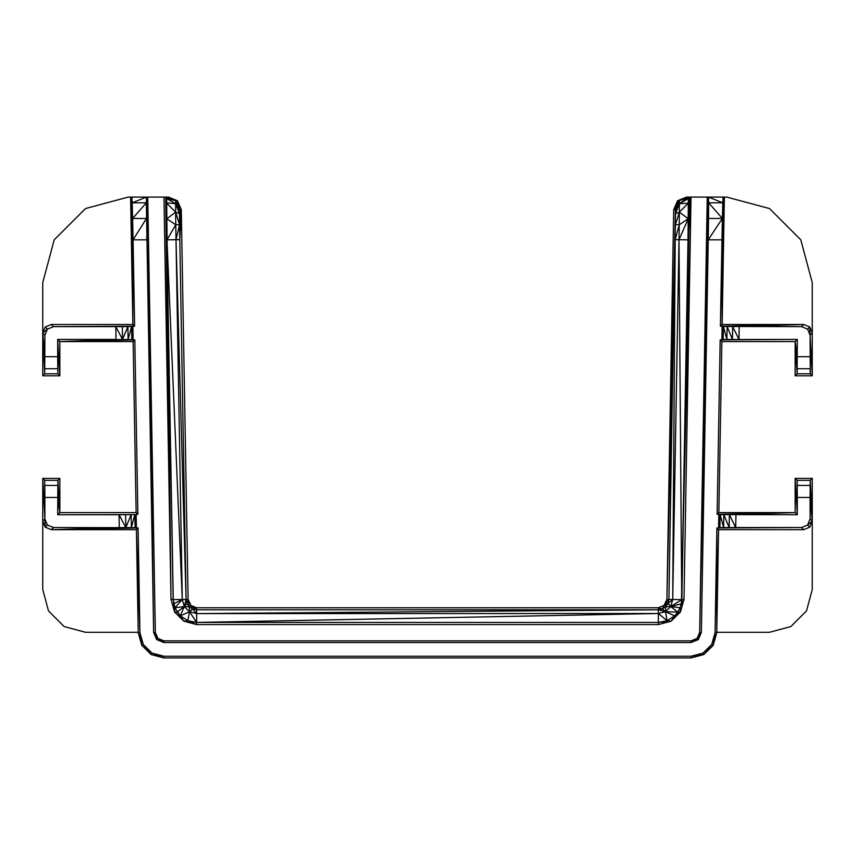 <?xml version="1.0" encoding="UTF-8"?>
<svg xmlns="http://www.w3.org/2000/svg" width="855" height="855" viewBox="0 0 855 855"><rect width="100%" height="100%" fill="white"/><g stroke="black" fill="none" stroke-linecap="round" stroke-linejoin="round"><path stroke-width="1.28" d="M163.882 656.223L163.882 657.933L152.008 653.081L151.185 654.567L143.287 644.51L152.008 653.081L163.882 656.223L691.118 656.223L702.992 653.081L711.713 644.51L715.069 632.7L716.896 527.973L718.595 527.973L718.831 514.283L717.131 514.283L720.177 339.873L721.877 339.873L722.122 326.183L720.412 326.183L722.357 218.453L708.539 218.474L708.645 202.817L722.796 202.795L723.116 197.088L724.377 197.088L722.144 324.483L803.7 324.483L809.749 326.984L812.25 333.033L812.25 375.783L795.15 375.783L795.15 341.583L721.855 341.583L718.863 512.583L795.15 512.583L720.134 514.614L797.298 514.731L795.15 512.583L723.843 514.678L729.165 527.546L729.39 514.71L735.706 527.535L735.931 514.731M795.15 375.783L797.117 373.806L797.298 339.435L721.887 339.606L722.112 326.45L801.552 326.631L807.601 329.132L809.749 326.984L810.102 335.181L812.25 333.033L812.25 282.588L800.793 239.828L769.5 208.545L726.75 197.088L724.377 197.088M807.601 329.132L810.102 335.181L812.25 375.783L810.284 373.806L797.117 373.806L795.15 341.583L797.298 339.435L721.877 339.873M729.165 527.546L801.552 527.535L718.595 527.706L801.552 527.535L803.7 529.683L718.563 529.683L716.896 527.973L716.768 632.732L713.188 645.365L703.815 654.567L691.118 657.933L163.882 657.933L151.185 654.567L141.812 645.365L138.232 632.732L139.931 632.7L138.232 632.732M803.7 529.683L809.749 527.172L812.25 521.133L812.25 589.533L806.522 610.898L790.864 626.555L769.5 632.283L716.779 632.283L718.563 529.683M132.856 324.483L134.588 326.183L130.623 197.088L128.25 197.088L85.5 208.545L54.207 239.828L42.75 282.588L42.75 333.033L45.251 326.984L51.3 324.483L132.856 324.483L130.623 197.088L131.884 197.088L132.204 202.795L146.355 202.817L153.633 632.454L155.332 632.433L147.733 197.088L163.978 197.088L171 599.387L165.998 202.795L166.768 197.088L175.724 200.733L177.455 200.754L181.292 209.667L179.593 209.699L175.724 200.733L168.467 197.088L177.455 200.754L179.593 209.699L175.628 203.693L166.704 198.638L175.724 200.733L175.628 203.693L165.998 202.795L166.768 197.088L168.467 197.088M42.75 375.783L44.717 373.806L42.75 333.033L47.399 329.132L53.448 326.631L132.888 326.183L133.124 339.873L134.823 339.873L133.145 341.583L59.85 341.583L59.85 375.783L42.75 375.783L42.75 333.033L44.898 335.181L47.399 329.132L45.251 326.984M136.287 521.133L136.169 514.283L137.869 514.283L134.823 339.873L59.85 341.583L57.702 339.435L59.85 375.783L57.883 373.806L44.717 373.806L44.898 335.181M173.148 599.344L166.875 239.828L173.255 599.644L182.275 599.483L184.285 606.558L186.08 599.419L186.935 603.395L189.233 606.761L190.654 605.329L196.639 607.787L658.35 607.787L662.358 609.006L666.9 599.387L675.493 213.718L679.372 203.693L688.296 198.638L689.002 202.795L688.318 203.169L688.019 239.838L678.998 239.678L679.233 224.769L675.418 224.641L679.362 212.136L675.493 213.718L679.276 200.733L688.232 197.088L691.022 197.088L684 599.387L681.382 603.641L680.12 607.787L680.409 612.03L671.057 621.211L667.167 620.719L658.35 613.505L658.35 607.787L664.346 605.329L668.92 599.419L675.407 209.699L679.276 200.733L679.372 203.693L688.232 197.088L688.296 198.638L689.322 197.088L681.852 599.344L684 599.387L677.833 612.095L680.409 612.03L674.691 615.824L671.057 621.211L658.361 622.44L658.35 624.588L196.639 624.588L187.833 620.719L183.932 621.211L177.177 612.095L174.591 612.03L174.88 607.787L173.148 599.344L171 599.387L165.678 197.088L166.436 218.453L166.704 198.638M671.057 621.211L658.35 624.588M658.361 622.44L196.639 622.44L658.35 613.505L665.468 611.72L658.35 609.797L662.358 609.006L665.767 606.761L670.715 606.558L677.833 612.095L674.691 615.824L667.167 620.719L658.361 622.44L658.35 613.505L196.65 613.601L189.532 611.72L187.833 620.719L180.309 615.824L174.88 607.787L184.285 606.558L186.935 603.395L188.1 599.387L181.292 209.667L179.507 213.718L175.628 203.693L175.638 212.136L166.682 203.18L171 599.387L174.591 612.03L173.618 603.641M684 599.387L680.409 612.03M689.002 202.795L691.022 197.088L681.382 603.641M667.167 620.719L665.468 611.72L665.767 606.761L668.065 603.395L668.92 599.419L666.9 599.387L673.708 209.667L677.545 200.754L686.533 197.088L690.092 197.088M132.888 326.183L134.588 326.183L131.884 197.088L147.733 197.088L153.633 632.454L156.689 639.593L155.332 632.433L157.886 638.375L163.882 640.833L691.118 640.833L697.114 638.375L699.668 632.433L707.267 197.088L691.022 197.088L688.125 239.838L688.243 218.762L679.233 224.769L679.362 212.136L688.318 203.169L688.243 218.762L678.998 239.678L675.194 239.614L666.9 599.387L675.407 209.699L673.708 209.667L679.276 200.733L677.545 200.754L688.232 197.088L686.533 197.088M665.767 606.761L664.346 605.329L668.065 603.395L672.725 599.483L668.92 599.419M173.255 599.644L173.704 603.78L182.275 599.483L188.1 599.387L189.233 606.761L184.285 606.558L177.177 612.095M187.833 620.719L196.639 622.44L196.65 613.601L192.642 609.006L188.1 599.387M183.932 621.211L196.639 624.588L196.639 622.44L189.532 611.72L180.309 615.824L183.932 621.211L174.591 612.03M173.704 603.78L174.88 607.787L182.275 599.483L166.982 239.838L176.002 239.678L175.767 224.769L166.982 239.838L166.757 218.773L166.875 239.828L166.436 218.453M163.978 197.088L166.768 197.088M175.767 224.769L179.582 224.641L175.638 212.136L175.767 224.769L166.757 218.773L175.638 212.136L179.507 213.718L179.593 209.699M182.275 599.483L176.002 239.678L179.582 224.641L179.507 213.718M176.002 239.678L179.807 239.614L179.582 224.641L181.292 209.667L179.807 239.614L186.08 599.419L176.002 239.678M180.309 615.824L184.285 606.558L189.532 611.72L189.233 606.761L192.642 609.006L189.532 611.72M196.639 607.787L196.639 609.797L658.35 609.797L196.65 613.601L196.639 609.797L192.642 609.006M196.639 609.797L190.654 605.329M688.296 198.638L688.318 203.169L679.372 203.693L679.362 212.136L688.243 218.762L691.022 197.088M677.833 612.095L665.468 611.72L662.358 609.006M674.691 615.824L665.468 611.72L670.715 606.558L668.065 603.395M681.296 603.78L681.745 599.644L670.715 606.558L681.296 603.78L680.12 607.787L670.715 606.558L672.725 599.483L675.194 239.614L679.233 224.769M681.745 599.644L672.725 599.483L678.998 239.678L681.745 599.644L688.019 239.838M146.462 218.474L133.081 239.828L132.204 202.795L146.472 197.088L146.355 202.817L147.733 197.088L146.462 218.474L132.643 218.453L134.588 326.183L133.081 239.828L146.771 239.838L147.733 197.088M691.118 642.533L691.118 640.833L698.311 639.593L691.118 642.533L163.882 642.533L156.689 639.593L157.886 638.375L163.882 642.533L163.882 640.833M136.169 514.283L136.405 527.973L138.104 527.973L139.931 632.7L136.437 529.683L138.221 632.283L85.5 632.283L64.136 626.555L48.479 610.898L42.75 589.533L42.75 521.133L45.251 527.172L51.3 529.683L136.437 529.683L138.104 527.973M143.287 644.51L139.931 632.7L141.812 645.365L143.287 644.51M707.267 197.088L723.116 197.088L722.144 324.483L722.357 218.453L708.645 202.817L708.528 197.088L722.796 202.795L722.357 218.453L708.229 239.838L708.539 218.474L699.668 632.433L701.367 632.454L697.114 638.375L698.311 639.593L701.367 632.454L708.229 239.838L721.93 239.828L722.144 324.483L720.412 326.183M53.448 326.631L122.329 326.61L122.554 339.446L127.876 326.578L53.448 326.631L131.585 326.514L131.809 339.542L133.113 339.606L132.888 326.45L53.448 326.631L51.3 324.483M131.809 339.542L59.85 341.583L133.124 339.873L59.85 341.583L131.809 339.542L132.888 326.45M127.876 326.578L128.111 339.478L131.585 326.514M128.111 339.478L59.85 341.583L122.554 339.446L115.788 326.631L116.013 339.435L57.702 339.435L57.702 356.706L44.898 356.706L42.75 333.033L44.845 368.74L57.755 368.74L57.702 356.706M57.883 373.806L57.702 339.435L57.883 373.806M136.405 527.973L51.3 529.683L136.405 527.706L53.448 527.535L51.3 529.683L135.101 527.642L134.866 514.614L119.069 514.731L119.294 527.535L51.3 529.683L131.392 527.578L131.157 514.678L125.835 527.546L125.61 514.71L57.702 514.731L134.866 514.614L131.392 527.578M51.3 529.683L125.835 527.546L119.069 514.731L57.702 514.731L134.866 514.614M59.85 478.383L57.883 480.35L59.85 512.583L59.85 478.383L42.75 478.383L42.75 521.133L44.898 518.985L45.251 527.172L47.399 525.023L44.898 518.985L42.75 478.383L44.717 480.35L44.898 518.985L44.717 480.35L57.883 480.35L57.702 514.731L131.157 514.678M716.896 527.973L716.779 632.283L715.069 632.7M716.768 632.732L711.713 644.51L713.188 645.365L702.992 653.081L703.815 654.567L691.118 656.223L691.118 657.933M718.595 527.706L718.831 514.55L720.134 514.614L723.608 527.578L723.843 514.678M809.749 527.172L807.601 525.023L810.102 518.985L810.102 497.45L797.298 497.45L797.117 480.35L795.15 478.383L795.15 512.583L718.831 514.283L795.15 512.583L729.39 514.71M718.831 514.55L719.899 527.642L720.134 514.614M720.177 339.873L721.855 341.583M801.552 326.631L803.7 324.483L722.122 326.183L803.7 324.483L723.416 326.514L726.889 339.478L727.124 326.578L732.446 339.446L732.671 326.61L738.987 339.435L739.212 326.631M721.887 339.606L797.298 339.435L723.191 339.542L723.416 326.514M810.102 356.706L797.298 356.706L795.15 341.583L797.245 368.74L810.155 368.74L810.284 373.806L810.102 335.181M812.25 478.383L810.284 480.35L810.155 485.426L797.245 485.426L797.298 514.731L795.15 478.383L812.25 478.383L812.25 521.133L810.155 485.426L810.102 497.45L812.25 521.133L810.102 518.985M137.869 514.283L136.137 512.583L59.85 512.583L57.702 514.731M136.137 512.583L133.145 341.583M797.298 497.45L797.117 480.35L810.284 480.35L812.25 521.133L807.601 525.023L801.552 527.535L718.595 527.973M44.898 518.985L44.845 485.426L57.755 485.426L59.85 512.583L57.702 497.45L44.898 497.45M53.448 527.535L47.399 525.023M717.131 514.283L718.863 512.583M675.418 224.641L666.9 599.387M166.875 239.828L171 599.387M134.588 326.183L132.204 202.795M132.643 218.453L146.355 202.817M136.169 514.55L135.101 527.642M723.608 527.578L801.552 527.535L719.899 527.642M732.671 326.61L803.7 324.483L727.124 326.578M722.112 326.45L723.191 339.542M732.446 339.446L726.889 339.478M722.796 202.795L722.144 324.483M708.645 202.817L699.668 632.433L708.528 197.088"/></g></svg>

